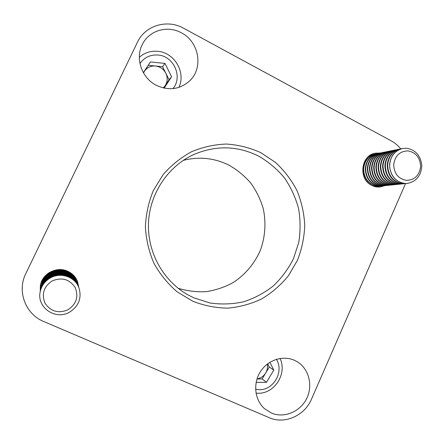 <?xml version="1.0" encoding="UTF-8"?>
<svg xmlns="http://www.w3.org/2000/svg" width="444" height="444" viewBox="0 0 444 444"><rect width="100%" height="100%" fill="white"/><g stroke="black" fill="none" stroke-linecap="round" stroke-linejoin="round"><path stroke-width="0.67" d="M256.149 382.345L266.5 382.301L273.804 370.091L269.869 362.293M257.043 378.865C260.745 378.238 263.631 376.279 265.712 372.977C267.338 370.168 267.876 367.199 267.31 364.074M257.009 378.976L262.121 378.96L266.5 382.301M267.671 363.797L269.292 367.005L262.121 378.96M269.292 367.005L273.804 370.091M163.281 87.923L165.246 85.637C167.616 81.713 167.815 77.583 165.84 73.249L162.593 66.705L155.478 66.006C150.81 65.706 147.131 67.433 144.45 71.184L143.495 72.927M143.34 72.655L150.416 61.949L164.974 63.398L171.595 76.757L164.158 88.123M143.406 72.766L150.416 61.949M163.686 88.023L169.081 79.776L165.84 73.249C163.581 69.042 160.129 66.628 155.478 66.006L148.335 65.301M162.593 66.705L164.974 63.398M169.081 79.776L171.595 76.757M406.604 148.246C415.678 149.9 420.746 155.705 421.8 165.668C421.184 175.646 416.383 181.563 407.398 183.416L404.967 183.461C396.198 182.057 391.086 176.551 389.632 166.938C389.743 157.209 394.056 151.065 402.558 148.496L406.604 148.246M407.37 183.416L404.917 183.466C395.182 181.768 390.065 175.513 389.56 164.707C390.487 156.027 394.805 150.621 402.508 148.507L402.53 148.501M407.908 150.888C415.961 152.447 420.202 157.687 420.629 166.594C419.38 175.38 414.679 179.981 406.538 180.386C398.435 178.91 394.15 173.671 393.689 164.668C394.988 155.794 399.728 151.199 407.908 150.888M406.343 183.489L402.93 183.666C393.245 181.979 388.15 175.763 387.651 165.018C388.572 156.382 392.868 151.01 400.532 148.901L401.526 148.74M405.35 183.622L402.458 183.716C392.785 182.029 387.695 175.818 387.196 165.09C388.117 156.466 392.407 151.104 400.061 149.001L400.532 148.901M403.885 183.738L400.499 183.91C390.87 182.234 385.808 176.063 385.314 165.396C386.23 156.821 390.498 151.487 398.113 149.389L399.095 149.228M402.902 183.872L400.033 183.96C390.415 182.284 385.359 176.124 384.865 165.468C385.781 156.904 390.043 151.576 397.652 149.484L398.113 149.389M401.459 183.983L398.101 184.155C388.533 182.49 383.499 176.362 383.006 165.767C383.916 157.254 388.161 151.953 395.732 149.872L396.697 149.711M400.488 184.11L397.641 184.204C388.084 182.54 383.061 176.418 382.567 165.84C383.477 157.337 387.712 152.048 395.271 149.967L395.732 149.872M399.062 184.221L395.737 184.393C386.225 182.745 381.224 176.657 380.736 166.134C381.64 157.681 385.853 152.42 393.378 150.35L394.333 150.189M398.113 184.354L395.282 184.443C385.786 182.795 380.791 176.712 380.297 166.206C381.202 157.759 385.414 152.508 392.929 150.438L393.378 150.35M396.703 184.46L393.406 184.632C383.949 182.995 378.982 176.945 378.488 166.494C379.392 158.097 383.577 152.875 391.059 150.816L391.997 150.66M395.765 184.587L392.957 184.676C383.516 183.039 378.549 177.001 378.06 166.567C378.96 158.181 383.144 152.964 390.615 150.905L391.059 150.816M394.377 184.698L391.103 184.865C381.707 183.239 376.767 177.234 376.279 166.855C377.172 158.514 381.335 153.324 388.772 151.282L389.699 151.127M393.451 184.821L390.659 184.909C381.274 183.283 376.34 177.289 375.852 166.922C376.745 158.597 380.908 153.408 388.334 151.371L388.772 151.282M392.08 184.932L388.833 185.093C379.492 183.477 374.581 177.517 374.098 167.205C374.986 158.924 379.126 153.768 386.513 151.737L387.429 151.582M391.164 185.054L388.395 185.137C379.065 183.527 374.159 177.572 373.676 167.277C374.564 159.002 378.699 153.852 386.08 151.826L386.513 151.737M389.815 185.159L386.591 185.32C377.306 183.716 372.422 177.794 371.944 167.554C372.827 159.329 376.939 154.207 384.288 152.187L385.187 152.031M388.911 185.281L386.163 185.364C376.889 183.766 372.011 177.85 371.528 167.621C372.411 159.407 376.523 154.29 383.86 152.27L384.288 152.187M387.579 185.387L384.382 185.548C375.152 183.955 370.296 178.072 369.819 167.899C370.696 159.723 374.786 154.634 382.09 152.631L382.978 152.481M386.685 185.503L383.96 185.586C374.736 183.999 369.891 178.122 369.414 167.965C370.285 159.801 374.375 154.717 381.668 152.714L382.09 152.631M385.37 185.609L382.201 185.764C373.027 184.188 368.198 178.344 367.721 168.237C368.592 160.118 372.66 155.061 379.92 153.069L380.797 152.919M384.493 185.725L381.785 185.808C372.616 184.232 367.793 178.394 367.321 168.304C368.193 160.195 372.25 155.145 379.503 153.152L379.92 153.069M383.194 185.825L380.047 185.986C370.923 184.415 366.128 178.61 365.656 168.57C366.522 160.506 370.562 155.483 377.777 153.502L378.649 153.352M382.328 185.942L379.637 186.025C370.524 184.46 365.728 178.66 365.257 168.637C366.122 160.578 370.157 155.561 377.367 153.585L377.777 153.502M381.046 186.047L377.922 186.203C368.853 184.643 364.08 178.877 363.614 168.903C364.474 160.889 368.492 155.899 375.668 153.929L376.523 153.785M380.186 186.158L377.517 186.241C368.453 184.682 363.692 178.926 363.22 168.964C364.08 160.961 368.093 155.977 375.263 154.007L375.668 153.929M368.576 156.438L374.425 154.207M378.926 186.258L375.829 186.413L372.716 185.853M378.077 186.369L373.676 186.23M370.612 154.984L372.355 154.623M369.397 155.788L373.582 154.351M376.828 186.469L375.063 186.641M375.996 186.58L375.136 186.658M370.673 154.945L371.523 154.767M40.127 292.102L40.132 292.091C41.42 285.708 44.983 280.897 50.81 277.678C61.155 271.972 75.23 277.128 78.954 287.812C81.929 298.118 78.749 306.255 69.408 312.232C55.633 320.407 36.735 307.603 40.127 292.102L40.132 292.091C41.425 285.697 44.983 280.886 50.816 277.667C60.351 272.455 73.243 276.29 77.944 285.586L78.954 287.812M52.359 280.836C61.938 277.028 69.519 279.237 75.114 287.457C78.821 296.642 76.435 304.084 67.949 309.795C58.43 313.708 50.816 311.549 45.094 303.324C41.325 294.033 43.745 286.535 52.359 280.836M40.171 291.858L40.21 291.63C41.497 285.276 45.038 280.497 50.827 277.3C60.301 272.122 73.116 275.929 77.789 285.17L78.865 287.584M40.21 291.63L40.232 291.519C41.514 285.17 45.049 280.403 50.827 277.211C60.29 272.039 73.082 275.846 77.75 285.07L78.749 287.268L77.495 281.379C75.597 276.773 72.344 273.399 67.738 271.262C56.899 266.012 42.252 273.487 40.36 285.414L40.226 291.536M40.271 291.292L40.31 291.064C41.586 284.759 45.099 280.02 50.844 276.845C60.245 271.711 72.96 275.491 77.595 284.66L78.666 287.052M40.31 291.064L40.326 290.953C41.603 284.66 45.11 279.925 50.844 276.756C60.234 271.628 72.927 275.408 77.561 284.565L78.588 286.841M40.371 290.731L40.41 290.504C41.675 284.249 45.155 279.548 50.86 276.401C60.19 271.306 72.805 275.058 77.406 284.16L78.471 286.535M40.41 290.504L40.426 290.398C41.692 284.154 45.171 279.459 50.86 276.312C60.179 271.228 72.777 274.975 77.373 284.06L78.394 286.325M40.465 290.176L40.504 289.96C41.758 283.749 45.216 279.082 50.877 275.963C60.134 270.907 72.655 274.636 77.223 283.666L78.277 286.019M40.504 289.96L40.521 289.854C41.775 283.655 45.227 278.993 50.877 275.879C60.123 270.829 72.622 274.553 77.184 283.572L78.2 285.814M40.559 289.632L40.598 289.416C41.847 283.255 45.277 278.627 50.888 275.53C60.079 270.513 72.505 274.214 77.04 283.178L78.083 285.514M40.598 289.416L40.615 289.316C41.864 283.161 45.288 278.538 50.894 275.447C60.068 270.44 72.477 274.137 77.001 283.083L78.005 285.309M40.654 289.1L40.693 288.889C41.93 282.773 45.332 278.177 50.905 275.102C60.023 270.13 72.355 273.804 76.856 282.7L77.894 285.015M40.693 288.889L40.709 288.783C41.947 282.678 45.344 278.094 50.91 275.025C60.012 270.052 72.328 273.726 76.823 282.606L77.822 284.815M40.748 288.572L40.781 288.361C42.014 282.295 45.388 277.733 50.921 274.686C59.968 269.747 72.211 273.393 76.679 282.229L77.706 284.526M40.781 288.361L40.798 288.261C42.025 282.201 45.399 277.65 50.921 274.603C59.957 269.675 72.183 273.315 76.645 282.134L77.633 284.327M40.837 288.056L40.876 287.845C42.091 281.823 45.443 277.3 50.932 274.27C59.918 269.369 72.072 272.993 76.507 281.762L77.522 284.043M40.876 287.845L40.892 287.745C42.108 281.735 45.455 277.217 50.938 274.192C59.907 269.303 72.045 272.916 76.473 281.674L77.45 283.849M40.926 287.54L40.965 287.34C42.174 281.363 45.499 276.867 50.949 273.865C59.862 269.003 71.928 272.599 76.335 281.302L77.345 283.566M40.965 287.34L40.981 287.24C42.186 281.268 45.51 276.79 50.955 273.787C61.655 269.491 70.102 271.967 76.301 281.213L77.273 283.372M41.015 287.04L41.048 286.835C42.252 280.902 45.554 276.446 50.966 273.465C61.605 269.192 70.002 271.656 76.163 280.852L77.167 283.094M41.048 286.835L41.064 286.741C42.269 280.813 45.566 276.362 50.966 273.387C61.588 269.125 69.98 271.584 76.129 280.763L77.095 282.906M41.103 286.541L41.137 286.341C42.33 280.453 45.61 276.029 50.977 273.071C61.538 268.831 69.88 271.278 75.996 280.408L76.99 282.634M41.137 286.341L41.153 286.247C42.341 280.369 45.621 275.946 50.982 272.993C61.527 268.759 69.852 271.201 75.963 280.319L76.923 282.451M41.187 286.053L41.22 285.858C42.408 280.009 45.66 275.619 50.993 272.683C61.477 268.47 69.758 270.901 75.83 279.97L76.818 282.179M41.22 285.858L41.236 285.764C42.419 279.925 45.671 275.541 50.993 272.605C61.466 268.404 69.73 270.829 75.796 279.881L76.751 281.996M41.275 285.57L41.309 285.375C42.48 279.57 45.715 275.213 51.005 272.294C61.416 268.121 69.636 270.535 75.669 279.537L76.645 281.729M41.309 285.375L41.32 285.287C42.496 279.487 45.726 275.136 51.01 272.222C61.405 268.054 69.614 270.463 75.635 279.454L76.579 281.546M41.359 285.092L41.386 284.904C42.557 279.143 45.765 274.814 51.021 271.917C61.355 267.771 69.519 270.168 75.508 279.11L76.479 281.285M41.386 284.904L41.403 284.815C42.569 279.06 45.776 274.736 51.021 271.845C61.344 267.704 69.497 270.102 75.474 279.026L76.412 281.108M66.228 270.662C70.257 272.283 73.299 274.958 75.347 278.688L76.312 280.847M41.436 284.626L41.47 284.438C42.463 279.359 45.155 275.352 49.539 272.411M67.599 271.201C70.973 272.882 73.543 275.352 75.319 278.61L76.251 280.675M70.729 272.932L75.191 278.271L76.152 280.419M41.52 284.166L41.553 283.977C42.119 280.858 43.434 278.066 45.499 275.596M41.47 284.438L41.486 284.349C42.346 279.837 44.611 276.129 48.279 273.232M156.405 85.348C169.003 91.026 180.181 89.444 189.943 80.597C203.585 67.671 199.017 41.703 181.441 32.845C167.743 25.064 149.256 30.297 142.491 44.195C134.898 58.197 141.703 78.138 156.405 85.348M380.131 153.025L375.23 153.186C360.811 155.333 358.153 179.148 371.656 185.353C374.303 186.713 377.078 187.263 379.975 186.996L384.704 185.703M77.944 285.148L77.078 280.408M193.551 297.702L209.901 302.963C221.267 304.606 232.523 304.212 243.667 301.781C254.495 298.235 264.391 292.935 273.365 285.892C281.601 277.983 288.311 268.914 293.484 258.686L298.751 242.435C300.571 231.085 300.499 219.747 298.546 208.43C295.521 197.352 290.77 187.102 284.293 177.678C276.939 168.942 268.331 161.716 258.475 156.005C237.324 145.638 215.717 145.166 193.639 154.59C167.926 166.361 149.684 193.645 148.479 223.01C147.303 252.381 163.281 281.046 187.956 294.866L193.551 297.702M183.305 160.351C199.167 156.382 214.347 157.97 228.843 165.101C237.146 169.824 244.433 175.785 250.71 182.989C256.277 190.765 260.439 199.239 263.198 208.414C266.261 222.455 265.251 237.029 260.278 250.505C254.506 263.653 245.11 274.786 233.122 282.589C224.731 287.14 215.806 290.16 206.355 291.636C196.786 292.174 187.379 291.053 178.122 288.284M260.833 152.675L275.602 162.521C284.343 170.663 291.492 180.053 297.042 190.687C301.548 201.82 304.118 213.392 304.762 225.413C304.262 237.446 301.831 249.056 297.463 260.256L288.478 275.68C280.908 284.959 272.017 292.69 261.799 298.868C251.015 303.985 239.66 307.076 227.739 308.142C215.74 307.97 204.085 305.666 192.779 301.232L177.2 291.852C167.826 283.821 160.09 274.331 153.979 263.375C148.995 251.815 146.132 239.693 145.388 227.028C145.921 214.341 148.579 202.153 153.374 190.465L163.17 174.581C171.367 165.179 180.852 157.553 191.625 151.698C202.891 147.014 214.535 144.461 226.562 144.045C238.528 144.872 249.955 147.752 260.833 152.675M271.312 413.003C284.066 418.548 300.255 411.799 306.682 398.534C313.259 385.342 308.813 368.431 296.87 361.544L294.527 360.339C282.872 355.017 267.671 360.029 260.301 371.856C252.841 383.616 254.712 400 264.463 408.635L271.312 413.003M400.71 148.868C398.046 145.538 394.894 142.879 391.253 140.887L183.633 28.25C167.294 18.909 145.116 25.419 137.412 42.28L25.769 273.676C16.8 291.27 25.541 314.258 43.762 321.534L269.247 417.687C284.682 424.647 304.701 415.651 311.522 399.117L405.527 183.605M40.587 284.36L40.632 289.244M255.611 389.321L259.385 389.699C273.759 390.182 284.182 371.428 276.412 359.313M172.955 88.622C183.039 77.034 173.82 56.016 158.075 55.028C150.399 54.512 144.356 57.348 139.949 63.531M280.053 358.463C287.34 373.46 274.808 393.645 258.253 393.256M256.027 393.168L258.136 393.256M178.893 87.396C186.158 72.577 174.481 52.492 157.748 51.304C150.732 50.705 144.594 52.686 139.338 57.243M76.085 280.247L75.974 279.942M41.553 283.977L41.608 283.655"/></g></svg>
